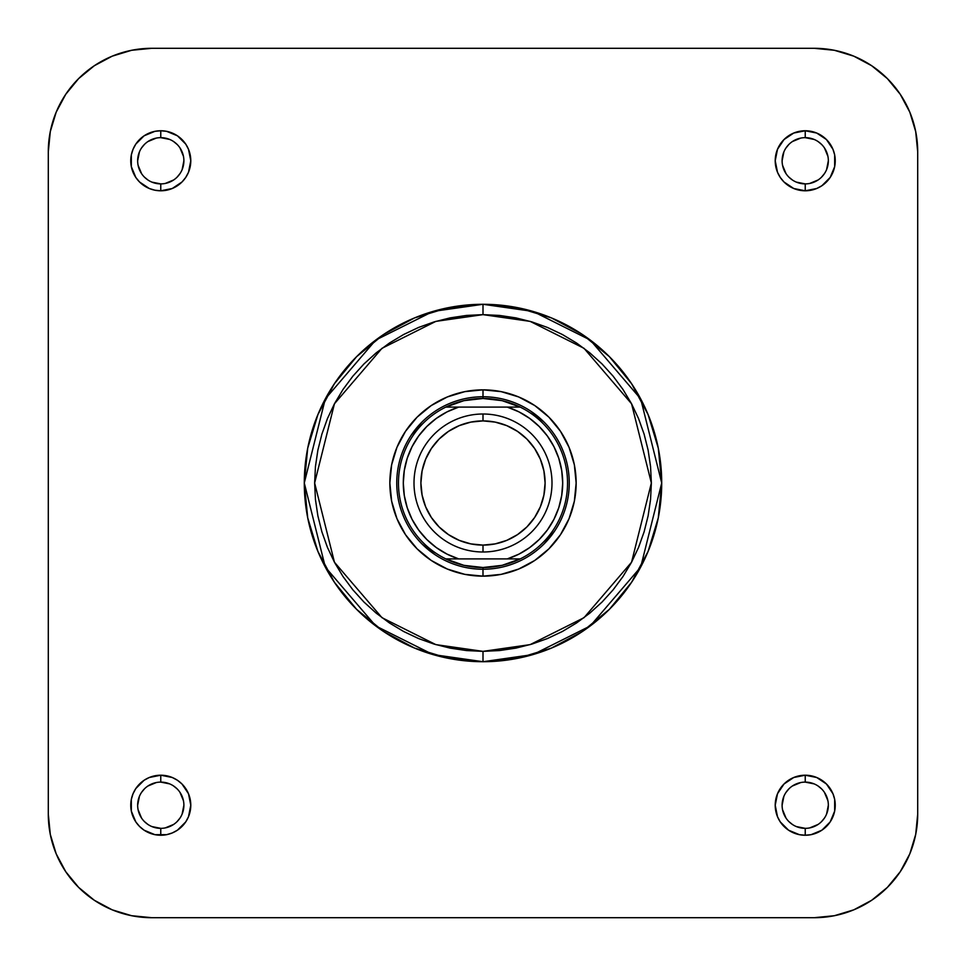 <?xml version="1.0" encoding="UTF-8"?>
<svg xmlns="http://www.w3.org/2000/svg" width="966" height="966" viewBox="0 0 966 966"><rect width="100%" height="100%" fill="white"/><g stroke="black" fill="none" stroke-linecap="round" stroke-linejoin="round"><path stroke-width="1.45" d="M131.605 915.708L151.795 917.7A103.495 103.495 0 0 1 48.3 814.205L48.3 151.795A103.495 103.495 0 0 1 151.795 48.3L131.605 50.292L151.795 48.3L814.205 48.3L834.395 50.292L853.811 56.173L871.706 65.748L887.38 78.62L900.252 94.294L909.827 112.189L915.708 131.605L917.7 151.795L915.708 131.605L917.7 151.795L917.7 814.205L915.708 834.395L909.827 853.811L900.252 871.706L887.38 887.38L871.706 900.252L853.811 909.827L834.395 915.708L814.205 917.7L834.395 915.708L814.205 917.7L151.795 917.7L131.605 915.708L112.189 909.827L94.294 900.252L78.62 887.38L65.748 871.706L56.173 853.811L50.292 834.395L48.3 814.205L50.292 834.395L48.3 814.205L48.3 151.795L50.292 131.605L56.173 112.189L65.748 94.294L78.62 78.62L94.294 65.748L112.189 56.173L131.605 50.292L151.795 48.3L814.205 48.3L834.395 50.292M160.767 183.89L160.767 190.785A30.018 30.018 0 0 1 130.76 160.767A30.018 30.018 0 0 1 160.767 130.76L154.91 131.328L144.091 135.808L135.808 144.091L133.042 149.283L131.328 154.91L131.328 166.623L135.808 177.442L139.551 181.994L149.283 188.503L154.91 190.205L160.767 190.785L172.262 188.503L181.994 181.994L185.726 177.442L188.503 172.262L190.785 160.767L188.503 149.283L185.726 144.091L177.442 135.808L166.623 131.328L160.767 130.76L160.767 137.655A23.112 23.112 0 0 0 137.655 160.767A23.112 23.112 0 0 0 160.767 183.89L160.767 183.89A23.112 23.112 0 0 0 183.89 160.767A23.112 23.112 0 0 0 160.767 137.655L160.767 130.76A30.018 30.018 0 0 1 190.785 160.767A30.018 30.018 0 0 1 160.767 190.785L160.767 183.89A23.112 23.112 0 0 1 137.655 160.767A23.112 23.112 0 0 1 160.767 137.655A23.112 23.112 0 0 1 183.89 160.767A23.112 23.112 0 0 1 160.767 183.89L151.928 182.127M160.767 828.345L160.767 835.24A30.018 30.018 0 0 1 130.76 805.233A30.018 30.018 0 0 1 160.767 775.215L149.283 777.497L144.091 780.274L135.808 788.558L133.042 793.738L131.328 799.377L131.328 811.09L135.808 821.909L139.551 826.449L144.091 830.192L154.91 834.672L166.623 834.672L172.262 832.958L177.442 830.192L185.726 821.909L188.503 816.717L190.785 805.233L188.503 793.738L181.994 784.006L177.442 780.274L172.262 777.497L160.767 775.215L160.767 782.11A23.112 23.112 0 0 0 137.655 805.233A23.112 23.112 0 0 0 160.767 828.345L160.767 828.345A23.112 23.112 0 0 0 183.89 805.233A23.112 23.112 0 0 0 160.767 782.11L160.767 775.215A30.018 30.018 0 0 1 190.785 805.233A30.018 30.018 0 0 1 160.767 835.24L160.767 828.345A23.112 23.112 0 0 1 137.655 805.233A23.112 23.112 0 0 1 160.767 782.11A23.112 23.112 0 0 1 183.89 805.233A23.112 23.112 0 0 1 160.767 828.345L151.928 826.582M805.233 828.345L805.233 835.24A30.018 30.018 0 0 1 775.215 805.233A30.018 30.018 0 0 1 805.233 775.215L793.738 777.497L784.006 784.006L777.497 793.738L775.215 805.233L777.497 816.717L780.274 821.909L788.558 830.192L799.377 834.672L805.233 835.24L811.09 834.672L821.909 830.192L830.192 821.909L834.672 811.09L834.672 799.377L832.958 793.738L826.449 784.006L816.717 777.497L805.233 775.215L805.233 782.11A23.112 23.112 0 0 0 782.11 805.233A23.112 23.112 0 0 0 805.233 828.345L805.233 828.345A23.112 23.112 0 0 0 828.345 805.233A23.112 23.112 0 0 0 805.233 782.11L805.233 775.215A30.018 30.018 0 0 1 835.24 805.233A30.018 30.018 0 0 1 805.233 835.24L805.233 828.345A23.112 23.112 0 0 1 782.11 805.233A23.112 23.112 0 0 1 805.233 782.11A23.112 23.112 0 0 1 828.345 805.233A23.112 23.112 0 0 1 805.233 828.345L796.382 826.582M805.233 183.89L805.233 190.785A30.018 30.018 0 0 1 775.215 160.767A30.018 30.018 0 0 1 805.233 130.76L793.738 133.042L784.006 139.551L777.497 149.283L775.215 160.767L777.497 172.262L780.274 177.442L784.006 181.994L793.738 188.503L805.233 190.785L816.717 188.503L821.909 185.726L830.192 177.442L834.672 166.623L834.672 154.91L832.958 149.283L826.449 139.551L816.717 133.042L805.233 130.76L805.233 137.655A23.112 23.112 0 0 0 782.11 160.767A23.112 23.112 0 0 0 805.233 183.89L805.233 183.89A23.112 23.112 0 0 0 828.345 160.767A23.112 23.112 0 0 0 805.233 137.655L805.233 130.76A30.018 30.018 0 0 1 835.24 160.767A30.018 30.018 0 0 1 805.233 190.785L805.233 183.89A23.112 23.112 0 0 1 782.11 160.767A23.112 23.112 0 0 1 805.233 137.655A23.112 23.112 0 0 1 828.345 160.767A23.112 23.112 0 0 1 805.233 183.89L796.382 182.127M483 576.147L482.976 569.252L483 576.147L501.173 574.359L518.645 569.059L534.753 560.449L548.869 548.869L560.449 534.753L569.059 518.645L574.359 501.173L576.147 483L574.359 464.827L569.059 447.355L560.449 431.247L548.869 417.131L534.753 405.551L518.645 396.941L501.173 391.641L483 389.853A93.147 93.147 0 0 1 576.147 483A93.147 93.147 0 0 1 483 576.147A93.147 93.147 0 0 1 389.853 483A93.147 93.147 0 0 1 483 389.853L464.827 391.641L447.355 396.941L431.247 405.551L417.131 417.131L405.551 431.247L396.941 447.355L391.641 464.827L389.853 483L391.641 501.173L396.941 518.645L405.551 534.753L417.131 548.869L431.247 560.449L447.355 569.059L464.827 574.359L483 576.147M483 396.748L483 389.853L483 396.748A86.252 86.252 0 0 0 396.748 483A86.252 86.252 0 0 0 483 569.252L483 567.525A84.525 84.525 0 0 1 445.797 407.097A84.525 84.525 0 0 1 483 398.475L483 396.748A86.252 86.252 0 0 1 569.252 483A86.252 86.252 0 0 1 483 569.252A86.252 86.252 0 0 1 396.748 483A86.252 86.252 0 0 1 483 396.748L483 398.475A84.525 84.525 0 0 1 520.203 558.903A84.525 84.525 0 0 1 483 567.525L483.024 569.252A86.252 86.252 0 0 0 569.252 483A86.252 86.252 0 0 0 483 396.748M483 651.362L435.859 644.624L381.981 617.685L334.441 562.224L314.638 483L334.441 403.776L381.981 348.315L435.859 321.376L483 314.638L483 304.29L432.961 311.438L375.774 340.032L325.313 398.898L304.29 483L325.313 567.102L375.774 625.968L432.961 654.562L483 661.71L483 651.362L466.493 650.553L450.156 648.126L434.132 644.105L418.568 638.55L403.631 631.486L389.467 622.985L376.197 613.144L363.953 602.047L352.856 589.803L343.015 576.533L334.514 562.369L327.45 547.432L321.895 531.868L317.874 515.844L315.447 499.507L314.638 483L315.447 466.493L317.874 450.156L321.895 434.132L327.45 418.568L334.514 403.631L343.015 389.467L352.856 376.197L363.953 363.953L376.197 352.856L389.467 343.015L403.631 334.514L418.568 327.45L434.132 321.895L450.156 317.874L466.493 315.447L483 314.638L499.507 315.447L515.844 317.874L531.868 321.895L547.432 327.45L562.369 334.514L576.533 343.015L589.803 352.856L602.047 363.953L613.144 376.197L622.985 389.467L631.486 403.631L638.55 418.568L644.105 434.132L648.126 450.156L650.553 466.493L651.362 483L650.553 499.507L648.126 515.844L644.105 531.868L638.55 547.432L631.486 562.369L622.985 576.533L613.144 589.803L602.047 602.047L589.803 613.144L576.533 622.985L562.369 631.486L547.432 638.55L531.868 644.105L515.844 648.126L499.507 650.553L483 651.362L483 661.71A178.71 178.71 0 0 1 304.29 483A178.71 178.71 0 0 1 483 304.29L448.139 307.719L414.607 317.899L383.719 334.405L356.635 356.635L334.405 383.719L317.899 414.607L307.719 448.139L304.29 483L307.719 517.861L317.899 551.393L334.405 582.281L356.635 609.365L383.719 631.595L414.607 648.101L448.139 658.281L483 661.71L517.861 658.281L551.393 648.101L582.281 631.595L609.365 609.365L631.595 582.281L648.101 551.393L658.281 517.861L661.71 483L658.281 448.139L648.101 414.607L631.595 383.719L609.365 356.635L582.281 334.405L551.393 317.899L517.861 307.719L483 304.29A178.71 178.71 0 0 1 661.71 483A178.71 178.71 0 0 1 483 661.71L533.039 654.562L590.226 625.968L640.687 567.102L661.71 483L640.687 398.898L590.226 340.032L533.039 311.438L483 304.29L483 314.638L530.141 321.376L584.019 348.315L631.559 403.776L651.362 483L631.559 562.224L584.019 617.685L530.141 644.624L483 651.362M814.205 48.3A103.495 103.495 0 0 1 917.7 151.795L917.7 814.205L915.708 834.395M48.3 151.795L50.292 131.605M530.889 411.275L543.991 422.009M554.726 530.889L543.991 543.991M435.111 554.726L422.009 543.991M411.275 435.111L422.009 422.009M151.795 917.7L814.205 917.7A103.495 103.495 0 0 0 917.7 814.205M147.931 179.99L144.429 177.116M141.555 173.614L138.102 165.283M137.655 160.779L139.418 151.928M141.543 147.931L144.429 144.429M147.919 141.555L156.263 138.102M160.767 137.655L169.618 139.418M173.602 141.543L177.116 144.429M179.99 147.919L183.443 156.263M183.89 160.767L182.127 169.618M179.99 173.602L177.116 177.116M173.614 179.99L165.283 183.443M147.931 824.457L144.429 821.571M141.555 818.081L138.102 809.737M137.655 805.233L139.418 796.382M141.543 792.398L144.429 788.884M147.919 786.01L156.263 782.557M160.767 782.11L169.618 783.873M173.602 786.01L177.116 788.884M179.99 792.386L183.443 800.717M183.89 805.221L182.127 814.072M179.99 818.069L177.116 821.571M173.614 824.445L165.283 827.898M792.398 824.457L788.884 821.571M786.01 818.081L782.557 809.737M782.11 805.233L783.873 796.382M786.01 792.398L788.884 788.884M792.386 786.01L800.717 782.557M805.233 782.11L814.072 783.873M818.069 786.01L821.571 788.884M824.445 792.386L827.898 800.717M828.345 805.221L826.582 814.072M824.457 818.069L821.571 821.571M818.081 824.445L809.737 827.898M792.398 179.99L788.884 177.116M786.01 173.614L782.557 165.283M782.11 160.779L783.873 151.928M786.01 147.931L788.884 144.429M792.386 141.555L800.717 138.102M805.233 137.655L814.072 139.418M818.069 141.543L821.571 144.429M824.445 147.919L827.898 156.263M828.345 160.767L826.582 169.618M824.457 173.602L821.571 177.116M818.081 179.99L809.737 183.443M483 551.997L483 545.102A62.102 62.102 0 0 1 420.898 483A62.102 62.102 0 0 1 483 420.898L483 414.003A68.997 68.997 0 0 0 414.003 483A68.997 68.997 0 0 0 483 551.997A68.997 68.997 0 0 1 414.003 483A68.997 68.997 0 0 1 483 414.003A68.997 68.997 0 0 1 551.997 483A68.997 68.997 0 0 1 483 551.997A68.997 68.997 0 0 0 551.997 483A68.997 68.997 0 0 0 483 414.003L483 420.898L495.111 422.094L506.764 425.632L517.498 431.367L526.917 439.083L534.633 448.502L540.368 459.236L543.906 470.889L545.102 483L543.906 495.111L540.368 506.764L534.633 517.498L526.917 526.917L517.498 534.633L506.764 540.368L495.111 543.906L483 545.102L470.889 543.906L459.236 540.368L448.502 534.633L439.083 526.917L431.367 517.498L425.632 506.764L422.094 495.111L420.898 483L422.094 470.889L425.632 459.236L431.367 448.502L439.083 439.083L448.502 431.367L459.236 425.632L470.889 422.094L483 420.898A62.102 62.102 0 0 1 545.102 483A62.102 62.102 0 0 1 483 545.102L483 551.997M520.203 407.097L502.091 400.661L483 398.475L463.909 400.661L445.797 407.097A84.525 84.525 0 0 0 445.797 558.903L463.909 565.339L483 567.525L502.091 565.339L520.203 558.903A84.525 84.525 0 0 0 520.203 407.097L445.797 407.097L507.295 407.097L518.911 411.854L529.634 418.375L539.197 426.501L547.372 436.016L553.953 446.703L558.771 458.295L561.705 470.49L562.695 483L561.705 495.51L558.771 507.705L553.953 519.297L547.372 529.984L539.197 539.499L529.634 547.625L518.911 554.146L507.295 558.903L520.203 558.903L458.705 558.903L507.295 558.903A79.695 79.695 0 0 0 507.295 407.097L520.203 407.097M445.797 558.903L458.705 558.903L447.089 554.146L436.366 547.625L426.803 539.499L418.628 529.984L412.047 519.297L407.229 507.705L404.295 495.51L403.305 483L404.295 470.49L407.229 458.295L412.047 446.703L418.628 436.016L426.803 426.501L436.366 418.375L447.089 411.854L458.705 407.097A79.695 79.695 0 0 0 458.705 558.903L445.797 558.903"/></g></svg>
